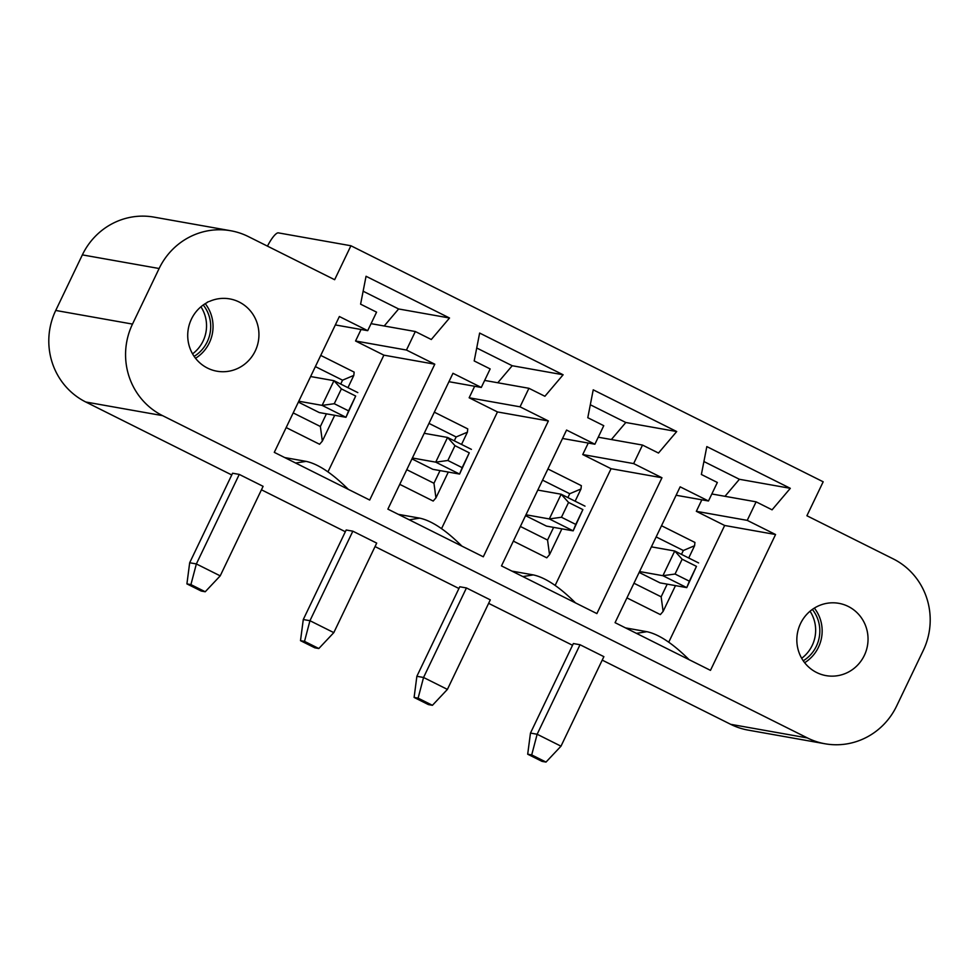 <?xml version="1.0" encoding="UTF-8"?>
<svg xmlns="http://www.w3.org/2000/svg" width="979" height="979" viewBox="0 0 979 979"><rect width="100%" height="100%" fill="white"/><g stroke="black" fill="none" stroke-linecap="round" stroke-linejoin="round"><path stroke-width="1.47" d="M668.743 642.187L724.656 525.478L775.564 534.522L710.473 670.358L636.448 633.352L646.874 631.688C658.794 634.233 672.867 643.558 689.106 659.675M812.362 609.403A34.314 33.249 -79.9 0 1 803.233 660.801M814.344 608.094A36.712 35.574 -79.9 0 1 804.64 662.71M203.253 304.983A34.314 33.249 -79.9 0 1 194.123 356.368M205.235 303.661A36.712 35.574 -79.9 0 1 195.531 358.277M371.053 323.657L415.329 331.526L406.456 350.041L434.786 364.2L369.695 500.036L274.291 452.359L339.37 316.523L367.7 330.669L376.572 312.154L360.602 304.163L366.048 276.274L449.52 318.004L431.298 339.505L415.329 331.526M361.067 329.495L355.561 340.998L406.456 350.041M355.561 340.998L383.878 355.157L434.786 364.2M383.878 355.157L327.965 471.866M335.344 324.93L367.7 330.669M295.67 463.03L306.097 461.366C318.016 463.911 332.089 473.249 348.328 489.353M484.654 380.427L528.929 388.296L520.045 406.823L548.375 420.97L483.296 556.806L387.88 509.129L452.971 373.293L481.289 387.451L490.161 368.924L474.191 360.945L479.637 333.056L563.121 374.773L544.899 396.275L528.929 388.296M474.668 386.264L469.149 397.78L520.045 406.823M469.149 397.78L497.467 411.939L548.375 420.97M497.467 411.939L441.553 528.636M448.933 381.7L481.289 387.451M409.259 519.812L419.685 518.136C431.604 520.681 445.69 530.018 461.917 546.123M598.242 437.209L642.518 445.066L633.646 463.593L661.963 477.752L596.884 613.588L501.481 565.899L566.56 430.062L594.889 444.221L603.762 425.694L587.792 417.715L593.225 389.826L676.709 431.543L658.488 453.044L642.518 445.066M588.257 443.046L582.738 454.55L633.646 463.593M582.738 454.55L611.067 468.708L661.963 477.752M611.067 468.708L555.154 585.418M562.533 438.47L594.889 444.221M522.847 576.582L533.274 574.906C545.193 577.463 559.278 586.788 575.517 602.905M711.843 493.979L756.106 501.835L747.234 520.363L775.564 534.522M701.845 499.816L696.338 511.319L747.234 520.363M696.338 511.319L724.656 525.478M636.448 633.352L615.069 622.668L680.148 486.832L708.478 500.991L717.35 482.476L701.38 474.485L706.826 446.595L790.31 488.325L772.076 509.826L756.106 501.835M676.122 495.252L708.478 500.991M350.923 245.753L334.647 279.713L248.336 236.575A68.628 66.499 100.1 0 0 230.75 230.75A68.628 66.499 100.1 0 0 159.124 268.515L132.495 324.086A68.628 66.499 100.1 0 0 162.551 415.634L807.43 737.946A68.628 66.499 100.1 0 0 825.016 743.771A68.628 66.499 100.1 0 0 896.642 706.006L923.27 650.435A68.628 66.499 100.1 0 0 893.227 558.887L806.904 515.749L823.18 481.79L350.923 245.753L278.317 232.867A17.157 4.075 -63.4 0 0 267.463 246.133M807.43 737.946L730.664 724.313A68.628 66.499 100.1 0 0 748.25 730.138L825.016 743.771M200.928 306.782A34.314 33.249 -79.9 0 1 192.569 353.86M230.75 230.75L153.984 217.118A68.628 66.499 100.1 0 0 82.358 254.883L55.73 310.453A68.628 66.499 100.1 0 0 85.773 402.002L231.754 474.962M810.037 611.214A34.314 33.249 -79.9 0 1 801.679 658.292M384.196 325.995L398.624 308.96L363.136 291.216M398.624 308.96L449.52 318.004M497.785 382.765L512.213 365.73L476.724 347.998M512.213 365.73L563.121 374.773M611.373 439.534L625.814 422.5L590.313 404.768M625.814 422.5L676.709 431.543M724.974 496.316L739.402 479.282L703.913 461.537M739.402 479.282L790.31 488.325M730.664 724.313L602.22 660.115M572.531 645.271L488.631 603.345M458.931 588.501L375.043 546.576M345.342 531.732L261.442 489.794M530.471 733.075L573.364 643.546L580.033 644.733L603.884 656.652L560.991 746.182L546.013 762.078L531.707 754.919L527.693 754.209L530.471 733.075L537.141 734.25L531.707 754.919M416.87 676.293L459.763 586.764L466.445 587.951L490.295 599.87L447.403 689.4L432.424 705.308L418.106 698.149L414.105 697.44L416.87 676.293L423.552 677.48L418.106 698.149M303.282 619.523L346.174 529.994L352.844 531.181L376.707 543.1L333.802 632.63L309.951 620.71L304.518 641.38L300.504 640.67L303.282 619.523L309.951 620.71L352.844 531.181M189.681 562.754L232.586 473.224L239.255 474.411L263.106 486.33L220.214 575.86L196.363 563.941L190.917 584.61L186.916 583.888L189.681 562.754L196.363 563.941L239.255 474.411M207.303 302.474A36.712 35.574 100.1 0 0 191.431 319.105A36.712 35.574 100.1 0 0 216.91 371.2A36.712 35.574 100.1 0 0 258.358 341.267A36.712 35.574 100.1 0 0 229.747 298.901A36.712 35.574 100.1 0 0 209.555 301.373M207.218 302.291L208.515 301.679M864.335 655.416A36.712 35.574 100.1 0 0 838.856 603.333A36.712 35.574 100.1 0 0 800.541 623.537A36.712 35.574 100.1 0 0 826.019 675.62A36.712 35.574 100.1 0 0 864.335 655.416M667.213 584.145L661.143 596.811L663.113 611.422L660.36 614.592L626.939 597.888M661.523 525.735L694.931 542.439L694.588 545.731L683.33 550.504L656.15 536.92M675.057 574.037L689.363 581.183L696.461 566.364L682.155 559.217L675.057 574.037L662.905 575.701L674.739 551.006L682.155 559.217M689.363 581.183L686.756 587.62L662.905 575.701L639.568 571.552M696.461 566.364L686.756 587.62L660.054 582.872L639.14 572.421M698.59 562.925L674.739 551.006L651.402 546.857M681.482 554.371L683.33 550.504M663.113 611.422L675.486 585.613M688.726 557.993L694.588 545.731M661.143 596.811L633.964 583.227M432.424 705.308L428.41 704.599L414.105 697.44M447.403 689.4L423.552 677.48L466.445 587.951M520.375 526.457L547.555 540.041L549.525 554.652L546.771 557.822L513.351 541.118M547.922 468.965L581.342 485.657L581 488.962L569.741 493.734L542.562 480.151M561.457 517.255L575.774 524.414L582.872 509.594L568.554 502.435L561.457 517.255L549.317 518.931L561.151 494.224L568.554 502.435M575.774 524.414L573.168 530.851L549.317 518.931L525.968 514.783M582.872 509.594L573.168 530.851L546.466 526.102L525.552 515.652M585.001 506.143L561.151 494.224L537.801 490.087M547.555 540.041L553.612 527.375M567.881 497.589L569.741 493.734M549.525 554.652L561.897 528.844M575.126 501.211L581 488.962M300.504 640.67L314.822 647.817L318.824 648.526L304.518 641.38M333.802 632.63L318.824 648.526M406.787 469.687L433.954 483.259L435.936 497.883L433.183 501.052L399.762 484.348M434.333 412.183L467.754 428.888L467.411 432.18L456.141 436.952L428.973 423.381M447.868 460.485L462.174 467.644L469.271 452.824L454.966 445.665L447.868 460.485L435.728 462.149L447.55 437.454L454.966 445.665M462.174 467.644L459.579 474.069L435.728 462.149L412.379 458.001M469.271 452.824L459.579 474.069L432.877 469.333L411.963 458.882M471.413 449.373L447.55 437.454L424.213 433.305M433.954 483.259L440.024 470.605M454.293 440.819L456.141 436.952M435.936 497.883L448.296 472.074M461.537 444.442L467.411 432.18M186.916 583.888L201.233 591.047L205.235 591.757L190.917 584.61M220.214 575.86L205.235 591.757M293.186 412.905L320.366 426.489L322.336 441.113L319.582 444.27L286.162 427.566M320.745 355.414L354.153 372.118L353.811 375.41L342.552 380.182L315.373 366.599M334.267 403.715L348.585 410.862L355.683 396.042L341.377 388.896L334.267 403.715L322.128 405.379L333.961 380.684L341.377 388.896M348.585 410.862L345.979 417.299L322.128 405.379L298.791 401.231M355.683 396.042L345.979 417.299L319.276 412.563L298.362 402.1M357.812 392.603L333.961 380.684L310.624 376.536M320.366 426.489L326.435 413.823M340.704 384.049L342.552 380.182M322.336 441.113L334.708 415.292M347.949 387.672L353.811 375.41M546.013 762.078L542.011 761.368L527.693 754.209M560.991 746.182L537.141 734.25L580.033 644.733M162.551 415.634L85.773 402.002M132.495 324.086L55.73 310.453M159.124 268.515L82.358 254.883M625.508 627.894L646.874 631.688M284.73 457.572L306.097 461.366M398.318 514.342L419.685 518.136M511.919 571.112L533.274 574.906"/></g></svg>

